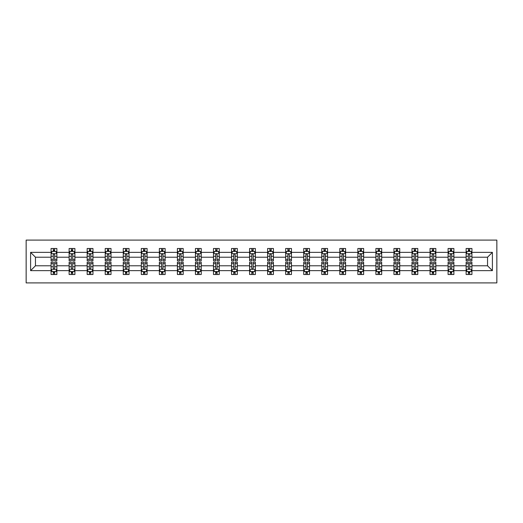 <?xml version="1.0" encoding="UTF-8"?>
<svg xmlns="http://www.w3.org/2000/svg" width="523" height="523" viewBox="0 0 523 523"><rect width="100%" height="100%" fill="white"/><g stroke="black" fill="none" stroke-linecap="round" stroke-linejoin="round"><path stroke-width="0.78" d="M26.15 282.904L496.85 282.904L496.85 240.096L26.15 240.096L26.15 282.904M471.923 270.639L471.923 265.782L487.541 265.782L492.398 270.639L471.923 270.639L471.923 274.516L469.726 274.516L469.726 271.561M466.137 270.639L453.872 270.639L453.872 265.782L466.137 265.782L466.137 274.516L471.923 274.516L471.923 271.424L470.831 271.424M453.872 270.639L453.872 274.516L451.676 274.516L451.676 271.561M448.093 270.639L435.829 270.639L435.829 265.782L448.093 265.782L448.093 274.516L453.872 274.516L453.872 271.424L452.787 271.424M435.829 270.639L435.829 274.516L433.632 274.516L433.632 271.561M430.043 270.639L417.785 270.639L417.785 265.782L430.043 265.782L430.043 274.516L435.829 274.516L435.829 271.424L434.744 271.424M417.785 270.639L417.785 274.516L415.582 274.516L415.582 271.561M412 270.639L399.735 270.639L399.735 265.782L412 265.782L412 274.516L417.785 274.516L417.785 271.424L416.694 271.424M399.735 270.639L399.735 274.516L397.539 274.516L397.539 271.561M393.956 270.639L381.692 270.639L381.692 265.782L393.956 265.782L393.956 274.516L399.735 274.516L399.735 271.424L398.65 271.424M381.692 270.639L381.692 274.516L379.495 274.516L379.495 271.561M375.906 270.639L363.642 270.639L363.642 265.782L375.906 265.782L375.906 274.516L381.692 274.516L381.692 271.424L380.607 271.424M363.642 270.639L363.642 274.516L361.445 274.516L361.445 271.561M357.863 270.639L345.598 270.639L345.598 265.782L357.863 265.782L357.863 274.516L363.642 274.516L363.642 271.424L362.557 271.424M345.598 270.639L345.598 274.516L343.402 274.516L343.402 271.561M339.813 270.639L327.555 270.639L327.555 265.782L339.813 265.782L339.813 274.516L345.598 274.516L345.598 271.424L344.513 271.424M327.555 270.639L327.555 274.516L325.358 274.516L325.358 271.561M321.769 270.639L309.505 270.639L309.505 265.782L321.769 265.782L321.769 274.516L327.555 274.516L327.555 271.424L326.463 271.424M309.505 270.639L309.505 274.516L307.308 274.516L307.308 271.561M303.726 270.639L291.461 270.639L291.461 265.782L303.726 265.782L303.726 274.516L309.505 274.516L309.505 271.424L308.42 271.424M291.461 270.639L291.461 274.516L289.265 274.516L289.265 271.561M285.676 270.639L273.418 270.639L273.418 265.782L285.676 265.782L285.676 274.516L291.461 274.516L291.461 271.424L290.376 271.424M273.418 270.639L273.418 274.516L271.215 274.516L271.215 271.561M267.632 270.639L255.368 270.639L255.368 265.782L267.632 265.782L267.632 274.516L273.418 274.516L273.418 271.424L272.326 271.424M255.368 270.639L255.368 274.516L253.171 274.516L253.171 271.561M249.582 270.639L237.324 270.639L237.324 265.782L249.582 265.782L249.582 274.516L255.368 274.516L255.368 271.424L254.283 271.424M237.324 270.639L237.324 274.516L235.128 274.516L235.128 271.561M231.539 270.639L219.274 270.639L219.274 265.782L231.539 265.782L231.539 274.516L237.324 274.516L237.324 271.424L236.233 271.424M219.274 270.639L219.274 274.516L217.078 274.516L217.078 271.561M213.495 270.639L201.231 270.639L201.231 265.782L213.495 265.782L213.495 274.516L219.274 274.516L219.274 271.424L218.189 271.424M201.231 270.639L201.231 274.516L199.034 274.516L199.034 271.561M195.445 270.639L183.187 270.639L183.187 265.782L195.445 265.782L195.445 274.516L201.231 274.516L201.231 271.424L200.146 271.424M183.187 270.639L183.187 274.516L180.984 274.516L180.984 271.561M177.402 270.639L165.137 270.639L165.137 265.782L177.402 265.782L177.402 274.516L183.187 274.516L183.187 271.424L182.096 271.424M165.137 270.639L165.137 274.516L162.941 274.516L162.941 271.561M159.358 270.639L147.094 270.639L147.094 265.782L159.358 265.782L159.358 274.516L165.137 274.516L165.137 271.424L164.052 271.424M147.094 270.639L147.094 274.516L144.897 274.516L144.897 271.561M141.308 270.639L129.044 270.639L129.044 265.782L141.308 265.782L141.308 274.516L147.094 274.516L147.094 271.424L146.009 271.424M129.044 270.639L129.044 274.516L126.847 274.516L126.847 271.561M123.265 270.639L111 270.639L111 265.782L123.265 265.782L123.265 274.516L129.044 274.516L129.044 271.424L127.958 271.424M111 270.639L111 274.516L108.804 274.516L108.804 271.561M105.215 270.639L92.957 270.639L92.957 265.782L105.215 265.782L105.215 274.516L111 274.516L111 271.424L109.915 271.424M92.957 270.639L92.957 274.516L90.76 274.516L90.76 271.561M87.171 270.639L74.907 270.639L74.907 265.782L87.171 265.782L87.171 274.516L92.957 274.516L92.957 271.424L91.865 271.424M74.907 270.639L74.907 274.516L72.71 274.516L72.71 271.561M69.128 270.639L56.863 270.639L56.863 265.782L69.128 265.782L69.128 274.516L74.907 274.516L74.907 271.424L73.821 271.424M56.863 270.639L56.863 274.516L54.667 274.516L54.667 271.561M51.077 270.639L30.602 270.639L30.602 252.361L51.077 252.361L51.077 257.218L35.459 257.218L35.459 265.782L51.077 265.782L51.077 274.516L56.863 274.516L56.863 271.424L55.778 271.424M52.169 251.576L51.077 251.576L51.077 248.484L51.077 252.361M53.274 251.439L53.274 248.484L51.077 248.484L56.863 248.484L56.863 252.361L69.128 252.361L69.128 248.484L74.907 248.484L74.907 252.361L87.171 252.361L87.171 248.484L92.957 248.484L92.957 252.361L105.215 252.361L105.215 248.484L111 248.484L111 252.361L123.265 252.361L123.265 248.484L129.044 248.484L129.044 252.361L141.308 252.361L141.308 248.484L147.094 248.484L147.094 252.361L159.358 252.361L159.358 248.484L165.137 248.484L165.137 252.361L177.402 252.361L177.402 248.484L183.187 248.484L183.187 252.361L195.445 252.361L195.445 248.484L201.231 248.484L201.231 252.361L213.495 252.361L213.495 248.484L219.274 248.484L219.274 252.361L231.539 252.361L231.539 248.484L237.324 248.484L237.324 252.361L249.582 252.361L249.582 248.484L255.368 248.484L255.368 252.361L267.632 252.361L267.632 248.484L273.418 248.484L273.418 252.361L285.676 252.361L285.676 248.484L291.461 248.484L291.461 252.361L303.726 252.361L303.726 248.484L309.505 248.484L309.505 252.361L321.769 252.361L321.769 248.484L327.555 248.484L327.555 252.361L339.813 252.361L339.813 248.484L345.598 248.484L345.598 252.361L357.863 252.361L357.863 248.484L363.642 248.484L363.642 252.361L375.906 252.361L375.906 248.484L381.692 248.484L381.692 252.361L393.956 252.361L393.956 248.484L399.735 248.484L399.735 252.361L412 252.361L412 248.484L417.785 248.484L417.785 252.361L430.043 252.361L430.043 248.484L435.829 248.484L435.829 252.361L448.093 252.361L448.093 248.484L453.872 248.484L453.872 252.361L466.137 252.361L466.137 248.484L471.923 248.484L471.923 252.361L492.398 252.361L492.398 270.639M466.137 252.361L466.137 257.218L453.872 257.218L453.872 252.361M448.093 252.361L448.093 257.218L435.829 257.218L435.829 252.361M430.043 252.361L430.043 257.218L417.785 257.218L417.785 252.361M412 252.361L412 257.218L399.735 257.218L399.735 252.361M393.956 252.361L393.956 257.218L381.692 257.218L381.692 252.361M375.906 252.361L375.906 257.218L363.642 257.218L363.642 252.361M357.863 252.361L357.863 257.218L345.598 257.218L345.598 252.361M339.813 252.361L339.813 257.218L327.555 257.218L327.555 252.361M321.769 252.361L321.769 257.218L309.505 257.218L309.505 252.361M303.726 252.361L303.726 257.218L291.461 257.218L291.461 252.361M285.676 252.361L285.676 257.218L273.418 257.218L273.418 252.361M267.632 252.361L267.632 257.218L255.368 257.218L255.368 252.361M249.582 252.361L249.582 257.218L237.324 257.218L237.324 252.361M231.539 252.361L231.539 257.218L219.274 257.218L219.274 252.361M213.495 252.361L213.495 257.218L201.231 257.218L201.231 252.361M195.445 252.361L195.445 257.218L183.187 257.218L183.187 252.361M177.402 252.361L177.402 257.218L165.137 257.218L165.137 252.361M159.358 252.361L159.358 257.218L147.094 257.218L147.094 252.361M141.308 252.361L141.308 257.218L129.044 257.218L129.044 252.361M123.265 252.361L123.265 257.218L111 257.218L111 252.361M105.215 252.361L105.215 257.218L92.957 257.218L92.957 252.361M87.171 252.361L87.171 257.218L74.907 257.218L74.907 252.361M69.128 252.361L69.128 257.218L56.863 257.218L56.863 252.361M30.602 252.361L35.459 257.218M487.541 265.782L487.541 257.218L471.923 257.218L471.923 252.361M468.333 251.38L469.726 251.38M450.29 251.38L451.676 251.38M432.24 251.38L433.632 251.38M414.196 251.38L415.582 251.38M396.153 251.38L397.539 251.38M378.103 251.38L379.495 251.38M360.059 251.38L361.445 251.38M342.016 251.38L343.402 251.38M323.966 251.38L325.358 251.38M305.922 251.38L307.308 251.38M287.872 251.38L289.265 251.38M269.829 251.38L271.215 251.38M251.785 251.38L253.171 251.38M233.735 251.38L235.128 251.38M215.692 251.38L217.078 251.38M197.642 251.38L199.034 251.38M179.598 251.38L180.984 251.38M161.555 251.38L162.941 251.38M143.505 251.38L144.897 251.38M125.461 251.38L126.847 251.38M107.418 251.38L108.804 251.38M89.368 251.38L90.76 251.38M71.324 251.38L72.71 251.38M53.274 251.38L54.667 251.38M53.274 271.62L54.667 271.62M71.324 271.62L72.71 271.62M89.368 271.62L90.76 271.62M107.418 271.62L108.804 271.62M125.461 271.62L126.847 271.62M143.505 271.62L144.897 271.62M161.555 271.62L162.941 271.62M179.598 271.62L180.984 271.62M197.642 271.62L199.034 271.62M215.692 271.62L217.078 271.62M233.735 271.62L235.128 271.62M251.785 271.62L253.171 271.62M269.829 271.62L271.215 271.62M287.872 271.62L289.265 271.62M305.922 271.62L307.308 271.62M323.966 271.62L325.358 271.62M342.016 271.62L343.402 271.62M360.059 271.62L361.445 271.62M378.103 271.62L379.495 271.62M396.153 271.62L397.539 271.62M414.196 271.62L415.582 271.62M432.24 271.62L433.632 271.62M450.29 271.62L451.676 271.62M468.333 271.62L469.726 271.62M35.459 265.782L30.602 270.639M492.398 252.361L487.541 257.218M54.667 249.987L53.274 249.987M51.077 259.356L51.077 260.807L53.274 260.807L53.274 259.356L51.077 259.356L51.077 257.218M56.863 257.218L56.863 260.807L54.667 260.807L54.667 254.616C54.202 253.727 53.738 253.727 53.274 254.616L53.274 259.356M55.778 251.576L56.863 251.576L56.863 248.484L54.667 248.484L54.667 251.439M56.863 253.747L55.706 251.439L52.235 251.439L51.077 253.747M53.274 273.013L54.667 273.013M56.863 263.644L56.863 262.193L54.667 262.193L54.667 263.644L56.863 263.644L56.863 265.782M51.077 265.782L51.077 262.193L53.274 262.193L53.274 268.384C53.738 269.273 54.202 269.273 54.667 268.384L54.667 263.644M52.169 271.424L51.077 271.424L51.077 274.516L53.274 274.516L53.274 271.561M51.077 269.253L52.235 271.561L55.706 271.561L56.863 269.253M72.71 249.987L71.324 249.987M70.213 251.576L69.128 251.576L69.128 248.484L71.324 248.484L71.324 251.439M69.128 259.356L69.128 260.807L71.324 260.807L71.324 259.356L69.128 259.356L69.128 257.218M74.907 257.218L74.907 260.807L72.71 260.807L72.71 254.616C72.246 253.727 71.788 253.727 71.324 254.616L71.324 259.356M73.821 251.576L74.907 251.576L74.907 248.484L72.71 248.484L72.71 251.439M74.907 253.747L73.75 251.439L70.285 251.439L69.128 253.747M90.76 249.987L89.368 249.987M88.256 251.576L87.171 251.576L87.171 248.484L89.368 248.484L89.368 251.439M87.171 259.356L87.171 260.807L89.368 260.807L89.368 259.356L87.171 259.356L87.171 257.218M92.957 257.218L92.957 260.807L90.76 260.807L90.76 254.616C90.296 253.727 89.832 253.727 89.368 254.616L89.368 259.356M91.865 251.576L92.957 251.576L92.957 248.484L90.76 248.484L90.76 251.439M92.957 253.747L91.8 251.439L88.328 251.439L87.171 253.747M71.324 273.013L72.71 273.013M74.907 263.644L74.907 262.193L72.71 262.193L72.71 263.644L74.907 263.644L74.907 265.782M69.128 265.782L69.128 262.193L71.324 262.193L71.324 268.384C71.782 269.273 72.246 269.273 72.71 268.384L72.71 263.644M70.213 271.424L69.128 271.424L69.128 274.516L71.324 274.516L71.324 271.561M69.128 269.253L70.285 271.561L73.75 271.561L74.907 269.253M89.368 273.013L90.76 273.013M92.957 263.644L92.957 262.193L90.76 262.193L90.76 263.644L92.957 263.644L92.957 265.782M87.171 265.782L87.171 262.193L89.368 262.193L89.368 268.384C89.832 269.273 90.296 269.273 90.76 268.384L90.76 263.644M88.256 271.424L87.171 271.424L87.171 274.516L89.368 274.516L89.368 271.561M87.171 269.253L88.328 271.561L91.8 271.561L92.957 269.253M108.804 249.987L107.418 249.987M106.306 251.576L105.215 251.576L105.215 248.484L107.418 248.484L107.418 251.439M105.215 259.356L105.215 260.807L107.418 260.807L107.418 259.356L105.215 259.356L105.215 257.218M111 257.218L111 260.807L108.804 260.807L108.804 254.616C108.339 253.727 107.875 253.727 107.418 254.616L107.418 259.356M109.915 251.576L111 251.576L111 248.484L108.804 248.484L108.804 251.439M111 253.747L109.843 251.439L106.372 251.439L105.215 253.747M107.418 273.013L108.804 273.013M111 263.644L111 262.193L108.804 262.193L108.804 263.644L111 263.644L111 265.782M105.215 265.782L105.215 262.193L107.418 262.193L107.418 268.384C107.875 269.273 108.339 269.273 108.804 268.384L108.804 263.644M106.306 271.424L105.215 271.424L105.215 274.516L107.418 274.516L107.418 271.561M105.215 269.253L106.372 271.561L109.843 271.561L111 269.253M126.847 249.987L125.461 249.987M124.35 251.576L123.265 251.576L123.265 248.484L125.461 248.484L125.461 251.439M123.265 259.356L123.265 260.807L125.461 260.807L125.461 259.356L123.265 259.356L123.265 257.218M129.044 257.218L129.044 260.807L126.847 260.807L126.847 254.616C126.389 253.727 125.925 253.727 125.461 254.616L125.461 259.356M127.958 251.576L129.044 251.576L129.044 248.484L126.847 248.484L126.847 251.439M129.044 253.747L127.893 251.439L124.422 251.439L123.265 253.747M125.461 273.013L126.847 273.013M129.044 263.644L129.044 262.193L126.847 262.193L126.847 263.644L129.044 263.644L129.044 265.782M123.265 265.782L123.265 262.193L125.461 262.193L125.461 268.384C125.925 269.273 126.383 269.273 126.847 268.384L126.847 263.644M124.35 271.424L123.265 271.424L123.265 274.516L125.461 274.516L125.461 271.561M123.265 269.253L124.422 271.561L127.893 271.561L129.044 269.253M144.897 249.987L143.505 249.987M142.393 251.576L141.308 251.576L141.308 248.484L143.505 248.484L143.505 251.439M141.308 259.356L141.308 260.807L143.505 260.807L143.505 259.356L141.308 259.356L141.308 257.218M147.094 257.218L147.094 260.807L144.897 260.807L144.897 254.616C144.433 253.727 143.969 253.727 143.505 254.616L143.505 259.356M146.009 251.576L147.094 251.576L147.094 248.484L144.897 248.484L144.897 251.439M147.094 253.747L145.937 251.439L142.465 251.439L141.308 253.747M143.505 273.013L144.897 273.013M147.094 263.644L147.094 262.193L144.897 262.193L144.897 263.644L147.094 263.644L147.094 265.782M141.308 265.782L141.308 262.193L143.505 262.193L143.505 268.384C143.969 269.273 144.433 269.273 144.897 268.384L144.897 263.644M142.393 271.424L141.308 271.424L141.308 274.516L143.505 274.516L143.505 271.561M141.308 269.253L142.465 271.561L145.937 271.561L147.094 269.253M162.941 249.987L161.555 249.987M160.443 251.576L159.358 251.576L159.358 248.484L161.555 248.484L161.555 251.439M159.358 259.356L159.358 260.807L161.555 260.807L161.555 259.356L159.358 259.356L159.358 257.218M165.137 257.218L165.137 260.807L162.941 260.807L162.941 254.616C162.476 253.727 162.019 253.727 161.555 254.616L161.555 259.356M164.052 251.576L165.137 251.576L165.137 248.484L162.941 248.484L162.941 251.439M165.137 253.747L163.98 251.439L160.509 251.439L159.358 253.747M161.555 273.013L162.941 273.013M165.137 263.644L165.137 262.193L162.941 262.193L162.941 263.644L165.137 263.644L165.137 265.782M159.358 265.782L159.358 262.193L161.555 262.193L161.555 268.384C162.012 269.273 162.476 269.273 162.941 268.384L162.941 263.644M160.443 271.424L159.358 271.424L159.358 274.516L161.555 274.516L161.555 271.561M159.358 269.253L160.509 271.561L163.98 271.561L165.137 269.253M180.984 249.987L179.598 249.987M178.487 251.576L177.402 251.576L177.402 248.484L179.598 248.484L179.598 251.439M177.402 259.356L177.402 260.807L179.598 260.807L179.598 259.356L177.402 259.356L177.402 257.218M183.187 257.218L183.187 260.807L180.984 260.807L180.984 254.616C180.527 253.727 180.062 253.727 179.598 254.616L179.598 259.356M182.096 251.576L183.187 251.576L183.187 248.484L180.984 248.484L180.984 251.439M183.187 253.747L182.03 251.439L178.559 251.439L177.402 253.747M179.598 273.013L180.984 273.013M183.187 263.644L183.187 262.193L180.984 262.193L180.984 263.644L183.187 263.644L183.187 265.782M177.402 265.782L177.402 262.193L179.598 262.193L179.598 268.384C180.062 269.273 180.527 269.273 180.984 268.384L180.984 263.644M178.487 271.424L177.402 271.424L177.402 274.516L179.598 274.516L179.598 271.561M177.402 269.253L178.559 271.561L182.03 271.561L183.187 269.253M199.034 249.987L197.642 249.987M196.537 251.576L195.445 251.576L195.445 248.484L197.642 248.484L197.642 251.439M195.445 259.356L195.445 260.807L197.642 260.807L197.642 259.356L195.445 259.356L195.445 257.218M201.231 257.218L201.231 260.807L199.034 260.807L199.034 254.616C198.57 253.727 198.106 253.727 197.642 254.616L197.642 259.356M200.146 251.576L201.231 251.576L201.231 248.484L199.034 248.484L199.034 251.439M201.231 253.747L200.074 251.439L196.602 251.439L195.445 253.747M197.642 273.013L199.034 273.013M201.231 263.644L201.231 262.193L199.034 262.193L199.034 263.644L201.231 263.644L201.231 265.782M195.445 265.782L195.445 262.193L197.642 262.193L197.642 268.384C198.106 269.273 198.57 269.273 199.034 268.384L199.034 263.644M196.537 271.424L195.445 271.424L195.445 274.516L197.642 274.516L197.642 271.561M195.445 269.253L196.602 271.561L200.074 271.561L201.231 269.253M217.078 249.987L215.692 249.987M214.58 251.576L213.495 251.576L213.495 248.484L215.692 248.484L215.692 251.439M213.495 259.356L213.495 260.807L215.692 260.807L215.692 259.356L213.495 259.356L213.495 257.218M219.274 257.218L219.274 260.807L217.078 260.807L217.078 254.616C216.62 253.727 216.156 253.727 215.692 254.616L215.692 259.356M218.189 251.576L219.274 251.576L219.274 248.484L217.078 248.484L217.078 251.439M219.274 253.747L218.117 251.439L214.652 251.439L213.495 253.747M235.128 249.987L233.735 249.987M232.624 251.576L231.539 251.576L231.539 248.484L233.735 248.484L233.735 251.439M231.539 259.356L231.539 260.807L233.735 260.807L233.735 259.356L231.539 259.356L231.539 257.218M237.324 257.218L237.324 260.807L235.128 260.807L235.128 254.616C234.664 253.727 234.199 253.727 233.735 254.616L233.735 259.356M236.233 251.576L237.324 251.576L237.324 248.484L235.128 248.484L235.128 251.439M237.324 253.747L236.167 251.439L232.696 251.439L231.539 253.747M253.171 249.987L251.785 249.987M250.674 251.576L249.582 251.576L249.582 248.484L251.785 248.484L251.785 251.439M249.582 259.356L249.582 260.807L251.785 260.807L251.785 259.356L249.582 259.356L249.582 257.218M255.368 257.218L255.368 260.807L253.171 260.807L253.171 254.616C252.707 253.727 252.249 253.727 251.785 254.616L251.785 259.356M254.283 251.576L255.368 251.576L255.368 248.484L253.171 248.484L253.171 251.439M255.368 253.747L254.211 251.439L250.739 251.439L249.582 253.747M271.215 249.987L269.829 249.987M268.717 251.576L267.632 251.576L267.632 248.484L269.829 248.484L269.829 251.439M267.632 259.356L267.632 260.807L269.829 260.807L269.829 259.356L267.632 259.356L267.632 257.218M273.418 257.218L273.418 260.807L271.215 260.807L271.215 254.616C270.757 253.727 270.293 253.727 269.829 254.616L269.829 259.356M272.326 251.576L273.418 251.576L273.418 248.484L271.215 248.484L271.215 251.439M273.418 253.747L272.261 251.439L268.789 251.439L267.632 253.747M289.265 249.987L287.872 249.987M286.767 251.576L285.676 251.576L285.676 248.484L287.872 248.484L287.872 251.439M285.676 259.356L285.676 260.807L287.872 260.807L287.872 259.356L285.676 259.356L285.676 257.218M291.461 257.218L291.461 260.807L289.265 260.807L289.265 254.616C288.801 253.727 288.336 253.727 287.872 254.616L287.872 259.356M290.376 251.576L291.461 251.576L291.461 248.484L289.265 248.484L289.265 251.439M291.461 253.747L290.304 251.439L286.833 251.439L285.676 253.747M307.308 249.987L305.922 249.987M304.811 251.576L303.726 251.576L303.726 248.484L305.922 248.484L305.922 251.439M303.726 259.356L303.726 260.807L305.922 260.807L305.922 259.356L303.726 259.356L303.726 257.218M309.505 257.218L309.505 260.807L307.308 260.807L307.308 254.616C306.844 253.727 306.386 253.727 305.922 254.616L305.922 259.356M308.42 251.576L309.505 251.576L309.505 248.484L307.308 248.484L307.308 251.439M309.505 253.747L308.348 251.439L304.883 251.439L303.726 253.747M325.358 249.987L323.966 249.987M322.854 251.576L321.769 251.576L321.769 248.484L323.966 248.484L323.966 251.439M321.769 259.356L321.769 260.807L323.966 260.807L323.966 259.356L321.769 259.356L321.769 257.218M327.555 257.218L327.555 260.807L325.358 260.807L325.358 254.616C324.894 253.727 324.43 253.727 323.966 254.616L323.966 259.356M326.463 251.576L327.555 251.576L327.555 248.484L325.358 248.484L325.358 251.439M327.555 253.747L326.398 251.439L322.926 251.439L321.769 253.747M343.402 249.987L342.016 249.987M340.904 251.576L339.813 251.576L339.813 248.484L342.016 248.484L342.016 251.439M339.813 259.356L339.813 260.807L342.016 260.807L342.016 259.356L339.813 259.356L339.813 257.218M345.598 257.218L345.598 260.807L343.402 260.807L343.402 254.616C342.938 253.727 342.473 253.727 342.016 254.616L342.016 259.356M344.513 251.576L345.598 251.576L345.598 248.484L343.402 248.484L343.402 251.439M345.598 253.747L344.441 251.439L340.97 251.439L339.813 253.747M361.445 249.987L360.059 249.987M358.948 251.576L357.863 251.576L357.863 248.484L360.059 248.484L360.059 251.439M357.863 259.356L357.863 260.807L360.059 260.807L360.059 259.356L357.863 259.356L357.863 257.218M363.642 257.218L363.642 260.807L361.445 260.807L361.445 254.616C360.988 253.727 360.524 253.727 360.059 254.616L360.059 259.356M362.557 251.576L363.642 251.576L363.642 248.484L361.445 248.484L361.445 251.439M363.642 253.747L362.491 251.439L359.02 251.439L357.863 253.747M379.495 249.987L378.103 249.987M376.991 251.576L375.906 251.576L375.906 248.484L378.103 248.484L378.103 251.439M375.906 259.356L375.906 260.807L378.103 260.807L378.103 259.356L375.906 259.356L375.906 257.218M381.692 257.218L381.692 260.807L379.495 260.807L379.495 254.616C379.031 253.727 378.567 253.727 378.103 254.616L378.103 259.356M380.607 251.576L381.692 251.576L381.692 248.484L379.495 248.484L379.495 251.439M381.692 253.747L380.535 251.439L377.063 251.439L375.906 253.747M215.692 273.013L217.078 273.013M219.274 263.644L219.274 262.193L217.078 262.193L217.078 263.644L219.274 263.644L219.274 265.782M213.495 265.782L213.495 262.193L215.692 262.193L215.692 268.384C216.156 269.273 216.614 269.273 217.078 268.384L217.078 263.644M214.58 271.424L213.495 271.424L213.495 274.516L215.692 274.516L215.692 271.561M213.495 269.253L214.652 271.561L218.117 271.561L219.274 269.253M233.735 273.013L235.128 273.013M237.324 263.644L237.324 262.193L235.128 262.193L235.128 263.644L237.324 263.644L237.324 265.782M231.539 265.782L231.539 262.193L233.735 262.193L233.735 268.384C234.199 269.273 234.664 269.273 235.128 268.384L235.128 263.644M232.624 271.424L231.539 271.424L231.539 274.516L233.735 274.516L233.735 271.561M231.539 269.253L232.696 271.561L236.167 271.561L237.324 269.253M251.785 273.013L253.171 273.013M255.368 263.644L255.368 262.193L253.171 262.193L253.171 263.644L255.368 263.644L255.368 265.782M249.582 265.782L249.582 262.193L251.785 262.193L251.785 268.384C252.243 269.273 252.707 269.273 253.171 268.384L253.171 263.644M250.674 271.424L249.582 271.424L249.582 274.516L251.785 274.516L251.785 271.561M249.582 269.253L250.739 271.561L254.211 271.561L255.368 269.253M269.829 273.013L271.215 273.013M273.418 263.644L273.418 262.193L271.215 262.193L271.215 263.644L273.418 263.644L273.418 265.782M267.632 265.782L267.632 262.193L269.829 262.193L269.829 268.384C270.293 269.273 270.751 269.273 271.215 268.384L271.215 263.644M268.717 271.424L267.632 271.424L267.632 274.516L269.829 274.516L269.829 271.561M267.632 269.253L268.789 271.561L272.261 271.561L273.418 269.253M287.872 273.013L289.265 273.013M291.461 263.644L291.461 262.193L289.265 262.193L289.265 263.644L291.461 263.644L291.461 265.782M285.676 265.782L285.676 262.193L287.872 262.193L287.872 268.384C288.336 269.273 288.801 269.273 289.265 268.384L289.265 263.644M286.767 271.424L285.676 271.424L285.676 274.516L287.872 274.516L287.872 271.561M285.676 269.253L286.833 271.561L290.304 271.561L291.461 269.253M305.922 273.013L307.308 273.013M309.505 263.644L309.505 262.193L307.308 262.193L307.308 263.644L309.505 263.644L309.505 265.782M303.726 265.782L303.726 262.193L305.922 262.193L305.922 268.384C306.38 269.273 306.844 269.273 307.308 268.384L307.308 263.644M304.811 271.424L303.726 271.424L303.726 274.516L305.922 274.516L305.922 271.561M303.726 269.253L304.883 271.561L308.348 271.561L309.505 269.253M323.966 273.013L325.358 273.013M327.555 263.644L327.555 262.193L325.358 262.193L325.358 263.644L327.555 263.644L327.555 265.782M321.769 265.782L321.769 262.193L323.966 262.193L323.966 268.384C324.43 269.273 324.894 269.273 325.358 268.384L325.358 263.644M322.854 271.424L321.769 271.424L321.769 274.516L323.966 274.516L323.966 271.561M321.769 269.253L322.926 271.561L326.398 271.561L327.555 269.253M342.016 273.013L343.402 273.013M345.598 263.644L345.598 262.193L343.402 262.193L343.402 263.644L345.598 263.644L345.598 265.782M339.813 265.782L339.813 262.193L342.016 262.193L342.016 268.384C342.473 269.273 342.938 269.273 343.402 268.384L343.402 263.644M340.904 271.424L339.813 271.424L339.813 274.516L342.016 274.516L342.016 271.561M339.813 269.253L340.97 271.561L344.441 271.561L345.598 269.253M360.059 273.013L361.445 273.013M363.642 263.644L363.642 262.193L361.445 262.193L361.445 263.644L363.642 263.644L363.642 265.782M357.863 265.782L357.863 262.193L360.059 262.193L360.059 268.384C360.524 269.273 360.981 269.273 361.445 268.384L361.445 263.644M358.948 271.424L357.863 271.424L357.863 274.516L360.059 274.516L360.059 271.561M357.863 269.253L359.02 271.561L362.491 271.561L363.642 269.253M378.103 273.013L379.495 273.013M381.692 263.644L381.692 262.193L379.495 262.193L379.495 263.644L381.692 263.644L381.692 265.782M375.906 265.782L375.906 262.193L378.103 262.193L378.103 268.384C378.567 269.273 379.031 269.273 379.495 268.384L379.495 263.644M376.991 271.424L375.906 271.424L375.906 274.516L378.103 274.516L378.103 271.561M375.906 269.253L377.063 271.561L380.535 271.561L381.692 269.253M397.539 249.987L396.153 249.987M395.042 251.576L393.956 251.576L393.956 248.484L396.153 248.484L396.153 251.439M393.956 259.356L393.956 260.807L396.153 260.807L396.153 259.356L393.956 259.356L393.956 257.218M399.735 257.218L399.735 260.807L397.539 260.807L397.539 254.616C397.075 253.727 396.617 253.727 396.153 254.616L396.153 259.356M398.65 251.576L399.735 251.576L399.735 248.484L397.539 248.484L397.539 251.439M399.735 253.747L398.578 251.439L395.107 251.439L393.956 253.747M396.153 273.013L397.539 273.013M399.735 263.644L399.735 262.193L397.539 262.193L397.539 263.644L399.735 263.644L399.735 265.782M393.956 265.782L393.956 262.193L396.153 262.193L396.153 268.384C396.611 269.273 397.075 269.273 397.539 268.384L397.539 263.644M395.042 271.424L393.956 271.424L393.956 274.516L396.153 274.516L396.153 271.561M393.956 269.253L395.107 271.561L398.578 271.561L399.735 269.253M415.582 249.987L414.196 249.987M413.085 251.576L412 251.576L412 248.484L414.196 248.484L414.196 251.439M412 259.356L412 260.807L414.196 260.807L414.196 259.356L412 259.356L412 257.218M417.785 257.218L417.785 260.807L415.582 260.807L415.582 254.616C415.125 253.727 414.661 253.727 414.196 254.616L414.196 259.356M416.694 251.576L417.785 251.576L417.785 248.484L415.582 248.484L415.582 251.439M417.785 253.747L416.628 251.439L413.157 251.439L412 253.747M414.196 273.013L415.582 273.013M417.785 263.644L417.785 262.193L415.582 262.193L415.582 263.644L417.785 263.644L417.785 265.782M412 265.782L412 262.193L414.196 262.193L414.196 268.384C414.661 269.273 415.125 269.273 415.582 268.384L415.582 263.644M413.085 271.424L412 271.424L412 274.516L414.196 274.516L414.196 271.561M412 269.253L413.157 271.561L416.628 271.561L417.785 269.253M433.632 249.987L432.24 249.987M431.135 251.576L430.043 251.576L430.043 248.484L432.24 248.484L432.24 251.439M430.043 259.356L430.043 260.807L432.24 260.807L432.24 259.356L430.043 259.356L430.043 257.218M435.829 257.218L435.829 260.807L433.632 260.807L433.632 254.616C433.168 253.727 432.704 253.727 432.24 254.616L432.24 259.356M434.744 251.576L435.829 251.576L435.829 248.484L433.632 248.484L433.632 251.439M435.829 253.747L434.672 251.439L431.2 251.439L430.043 253.747M432.24 273.013L433.632 273.013M435.829 263.644L435.829 262.193L433.632 262.193L433.632 263.644L435.829 263.644L435.829 265.782M430.043 265.782L430.043 262.193L432.24 262.193L432.24 268.384C432.704 269.273 433.168 269.273 433.632 268.384L433.632 263.644M431.135 271.424L430.043 271.424L430.043 274.516L432.24 274.516L432.24 271.561M430.043 269.253L431.2 271.561L434.672 271.561L435.829 269.253M451.676 249.987L450.29 249.987M449.179 251.576L448.093 251.576L448.093 248.484L450.29 248.484L450.29 251.439M448.093 259.356L448.093 260.807L450.29 260.807L450.29 259.356L448.093 259.356L448.093 257.218M453.872 257.218L453.872 260.807L451.676 260.807L451.676 254.616C451.218 253.727 450.754 253.727 450.29 254.616L450.29 259.356M452.787 251.576L453.872 251.576L453.872 248.484L451.676 248.484L451.676 251.439M453.872 253.747L452.715 251.439L449.25 251.439L448.093 253.747M450.29 273.013L451.676 273.013M453.872 263.644L453.872 262.193L451.676 262.193L451.676 263.644L453.872 263.644L453.872 265.782M448.093 265.782L448.093 262.193L450.29 262.193L450.29 268.384C450.754 269.273 451.212 269.273 451.676 268.384L451.676 263.644M449.179 271.424L448.093 271.424L448.093 274.516L450.29 274.516L450.29 271.561M448.093 269.253L449.25 271.561L452.715 271.561L453.872 269.253M469.726 249.987L468.333 249.987M467.222 251.576L466.137 251.576L466.137 248.484L468.333 248.484L468.333 251.439M466.137 259.356L466.137 260.807L468.333 260.807L468.333 259.356L466.137 259.356L466.137 257.218M471.923 257.218L471.923 260.807L469.726 260.807L469.726 254.616C469.262 253.727 468.798 253.727 468.333 254.616L468.333 259.356M470.831 251.576L471.923 251.576L471.923 248.484L469.726 248.484L469.726 251.439M471.923 253.747L470.765 251.439L467.294 251.439L466.137 253.747M468.333 273.013L469.726 273.013M471.923 263.644L471.923 262.193L469.726 262.193L469.726 263.644L471.923 263.644L471.923 265.782M466.137 265.782L466.137 262.193L468.333 262.193L468.333 268.384C468.798 269.273 469.262 269.273 469.726 268.384L469.726 263.644M467.222 271.424L466.137 271.424L466.137 274.516L468.333 274.516L468.333 271.561M466.137 269.253L467.294 271.561L470.765 271.561L471.923 269.253M56.837 253.694L51.11 253.694M56.863 259.356L54.667 259.356M53.274 256.257L51.077 256.257M56.863 256.257L54.667 256.257M54.667 250.726L53.274 250.726M51.11 269.306L56.837 269.306M51.077 263.644L53.274 263.644M54.667 266.743L56.863 266.743M51.077 266.743L53.274 266.743M53.274 272.274L54.667 272.274M74.881 253.694L69.154 253.694M74.907 259.356L72.71 259.356M71.324 256.257L69.128 256.257M74.907 256.257L72.71 256.257M72.71 250.726L71.324 250.726M92.924 253.694L87.197 253.694M92.957 259.356L90.76 259.356M89.368 256.257L87.171 256.257M92.957 256.257L90.76 256.257M90.76 250.726L89.368 250.726M69.154 269.306L74.881 269.306M69.128 263.644L71.324 263.644M72.71 266.743L74.907 266.743M69.128 266.743L71.324 266.743M71.324 272.274L72.71 272.274M87.197 269.306L92.924 269.306M87.171 263.644L89.368 263.644M90.76 266.743L92.957 266.743M87.171 266.743L89.368 266.743M89.368 272.274L90.76 272.274M110.974 253.694L105.247 253.694M111 259.356L108.804 259.356M107.418 256.257L105.215 256.257M111 256.257L108.804 256.257M108.804 250.726L107.418 250.726M105.247 269.306L110.974 269.306M105.215 263.644L107.418 263.644M108.804 266.743L111 266.743M105.215 266.743L107.418 266.743M107.418 272.274L108.804 272.274M129.018 253.694L123.291 253.694M129.044 259.356L126.847 259.356M125.461 256.257L123.265 256.257M129.044 256.257L126.847 256.257M126.847 250.726L125.461 250.726M123.291 269.306L129.018 269.306M123.265 263.644L125.461 263.644M126.847 266.743L129.044 266.743M123.265 266.743L125.461 266.743M125.461 272.274L126.847 272.274M147.061 253.694L141.341 253.694M147.094 259.356L144.897 259.356M143.505 256.257L141.308 256.257M147.094 256.257L144.897 256.257M144.897 250.726L143.505 250.726M141.341 269.306L147.061 269.306M141.308 263.644L143.505 263.644M144.897 266.743L147.094 266.743M141.308 266.743L143.505 266.743M143.505 272.274L144.897 272.274M165.111 253.694L159.384 253.694M165.137 259.356L162.941 259.356M161.555 256.257L159.358 256.257M165.137 256.257L162.941 256.257M162.941 250.726L161.555 250.726M159.384 269.306L165.111 269.306M159.358 263.644L161.555 263.644M162.941 266.743L165.137 266.743M159.358 266.743L161.555 266.743M161.555 272.274L162.941 272.274M183.155 253.694L177.428 253.694M183.187 259.356L180.984 259.356M179.598 256.257L177.402 256.257M183.187 256.257L180.984 256.257M180.984 250.726L179.598 250.726M177.428 269.306L183.155 269.306M177.402 263.644L179.598 263.644M180.984 266.743L183.187 266.743M177.402 266.743L179.598 266.743M179.598 272.274L180.984 272.274M201.205 253.694L195.478 253.694M201.231 259.356L199.034 259.356M197.642 256.257L195.445 256.257M201.231 256.257L199.034 256.257M199.034 250.726L197.642 250.726M195.478 269.306L201.205 269.306M195.445 263.644L197.642 263.644M199.034 266.743L201.231 266.743M195.445 266.743L197.642 266.743M197.642 272.274L199.034 272.274M219.248 253.694L213.521 253.694M219.274 259.356L217.078 259.356M215.692 256.257L213.495 256.257M219.274 256.257L217.078 256.257M217.078 250.726L215.692 250.726M237.292 253.694L231.565 253.694M237.324 259.356L235.128 259.356M233.735 256.257L231.539 256.257M237.324 256.257L235.128 256.257M235.128 250.726L233.735 250.726M255.342 253.694L249.615 253.694M255.368 259.356L253.171 259.356M251.785 256.257L249.582 256.257M255.368 256.257L253.171 256.257M253.171 250.726L251.785 250.726M273.385 253.694L267.658 253.694M273.418 259.356L271.215 259.356M269.829 256.257L267.632 256.257M273.418 256.257L271.215 256.257M271.215 250.726L269.829 250.726M291.435 253.694L285.708 253.694M291.461 259.356L289.265 259.356M287.872 256.257L285.676 256.257M291.461 256.257L289.265 256.257M289.265 250.726L287.872 250.726M309.479 253.694L303.752 253.694M309.505 259.356L307.308 259.356M305.922 256.257L303.726 256.257M309.505 256.257L307.308 256.257M307.308 250.726L305.922 250.726M327.522 253.694L321.795 253.694M327.555 259.356L325.358 259.356M323.966 256.257L321.769 256.257M327.555 256.257L325.358 256.257M325.358 250.726L323.966 250.726M345.572 253.694L339.845 253.694M345.598 259.356L343.402 259.356M342.016 256.257L339.813 256.257M345.598 256.257L343.402 256.257M343.402 250.726L342.016 250.726M363.616 253.694L357.889 253.694M363.642 259.356L361.445 259.356M360.059 256.257L357.863 256.257M363.642 256.257L361.445 256.257M361.445 250.726L360.059 250.726M381.659 253.694L375.939 253.694M381.692 259.356L379.495 259.356M378.103 256.257L375.906 256.257M381.692 256.257L379.495 256.257M379.495 250.726L378.103 250.726M213.521 269.306L219.248 269.306M213.495 263.644L215.692 263.644M217.078 266.743L219.274 266.743M213.495 266.743L215.692 266.743M215.692 272.274L217.078 272.274M231.565 269.306L237.292 269.306M231.539 263.644L233.735 263.644M235.128 266.743L237.324 266.743M231.539 266.743L233.735 266.743M233.735 272.274L235.128 272.274M249.615 269.306L255.342 269.306M249.582 263.644L251.785 263.644M253.171 266.743L255.368 266.743M249.582 266.743L251.785 266.743M251.785 272.274L253.171 272.274M267.658 269.306L273.385 269.306M267.632 263.644L269.829 263.644M271.215 266.743L273.418 266.743M267.632 266.743L269.829 266.743M269.829 272.274L271.215 272.274M285.708 269.306L291.435 269.306M285.676 263.644L287.872 263.644M289.265 266.743L291.461 266.743M285.676 266.743L287.872 266.743M287.872 272.274L289.265 272.274M303.752 269.306L309.479 269.306M303.726 263.644L305.922 263.644M307.308 266.743L309.505 266.743M303.726 266.743L305.922 266.743M305.922 272.274L307.308 272.274M321.795 269.306L327.522 269.306M321.769 263.644L323.966 263.644M325.358 266.743L327.555 266.743M321.769 266.743L323.966 266.743M323.966 272.274L325.358 272.274M339.845 269.306L345.572 269.306M339.813 263.644L342.016 263.644M343.402 266.743L345.598 266.743M339.813 266.743L342.016 266.743M342.016 272.274L343.402 272.274M357.889 269.306L363.616 269.306M357.863 263.644L360.059 263.644M361.445 266.743L363.642 266.743M357.863 266.743L360.059 266.743M360.059 272.274L361.445 272.274M375.939 269.306L381.659 269.306M375.906 263.644L378.103 263.644M379.495 266.743L381.692 266.743M375.906 266.743L378.103 266.743M378.103 272.274L379.495 272.274M399.709 253.694L393.982 253.694M399.735 259.356L397.539 259.356M396.153 256.257L393.956 256.257M399.735 256.257L397.539 256.257M397.539 250.726L396.153 250.726M393.982 269.306L399.709 269.306M393.956 263.644L396.153 263.644M397.539 266.743L399.735 266.743M393.956 266.743L396.153 266.743M396.153 272.274L397.539 272.274M417.753 253.694L412.026 253.694M417.785 259.356L415.582 259.356M414.196 256.257L412 256.257M417.785 256.257L415.582 256.257M415.582 250.726L414.196 250.726M412.026 269.306L417.753 269.306M412 263.644L414.196 263.644M415.582 266.743L417.785 266.743M412 266.743L414.196 266.743M414.196 272.274L415.582 272.274M435.803 253.694L430.076 253.694M435.829 259.356L433.632 259.356M432.24 256.257L430.043 256.257M435.829 256.257L433.632 256.257M433.632 250.726L432.24 250.726M430.076 269.306L435.803 269.306M430.043 263.644L432.24 263.644M433.632 266.743L435.829 266.743M430.043 266.743L432.24 266.743M432.24 272.274L433.632 272.274M453.846 253.694L448.119 253.694M453.872 259.356L451.676 259.356M450.29 256.257L448.093 256.257M453.872 256.257L451.676 256.257M451.676 250.726L450.29 250.726M448.119 269.306L453.846 269.306M448.093 263.644L450.29 263.644M451.676 266.743L453.872 266.743M448.093 266.743L450.29 266.743M450.29 272.274L451.676 272.274M471.89 253.694L466.163 253.694M471.923 259.356L469.726 259.356M468.333 256.257L466.137 256.257M471.923 256.257L469.726 256.257M469.726 250.726L468.333 250.726M466.163 269.306L471.89 269.306M466.137 263.644L468.333 263.644M469.726 266.743L471.923 266.743M466.137 266.743L468.333 266.743M468.333 272.274L469.726 272.274"/></g></svg>
